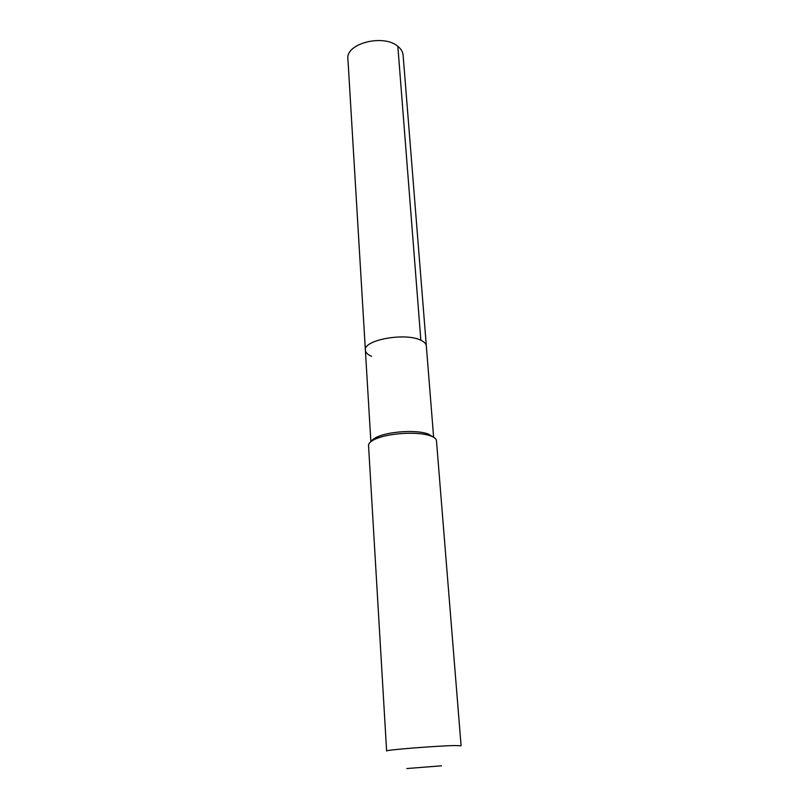 <?xml version="1.0" encoding="UTF-8"?>
<svg xmlns="http://www.w3.org/2000/svg" width="809" height="809" viewBox="0 0 809 809"><rect width="100%" height="100%" fill="white"/><g stroke="black" fill="none" stroke-linecap="round" stroke-linejoin="round"><path stroke-width="1.21" d="M370.866 441.633L365.385 350.216C363.059 339.992 405.38 332.226 420.852 340.265C424.3 341.883 426.131 343.774 426.333 345.949C426.131 343.774 424.3 341.883 420.852 340.265L397.846 46.335L420.852 340.265C405.38 332.226 363.059 339.992 365.385 350.216C365.607 352.613 367.68 354.635 371.624 356.304M433.118 436.971L428.173 433.948L425.403 433.139C413.5 429.983 389.786 431.642 378.44 436.415C374.648 437.952 372.282 439.58 371.331 441.289M430.499 435.849C434.291 437.204 436.284 438.832 436.466 440.723L461.09 745.777L454.951 745.554C436.82 745.837 384.376 750.024 386.621 750.985L368.54 445.466C368.479 443.079 371.169 440.763 376.62 438.539C388.886 433.391 414.633 431.591 427.506 434.979L430.499 435.849M441.451 765.82L406.887 768.54L441.451 765.82M365.385 350.216L347.91 58.956C345.473 43.504 383.456 33.675 397.846 46.335C401.062 48.904 402.811 51.827 403.104 55.103L433.624 437.254M378.44 436.415L376.62 438.539M425.403 433.139L427.506 434.979"/></g></svg>
